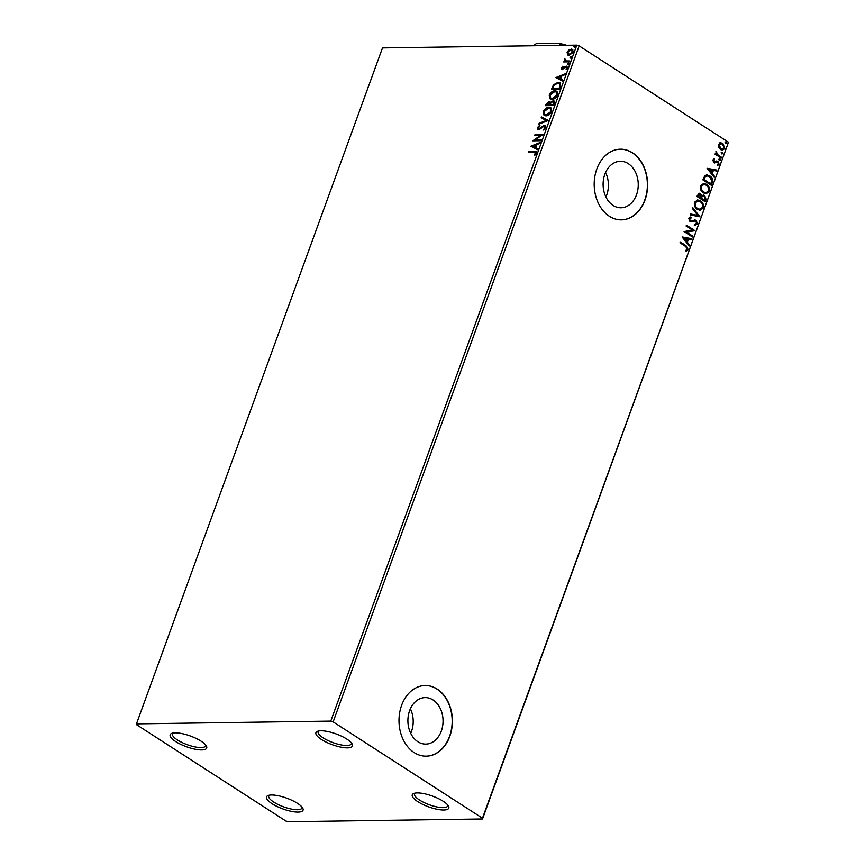 <?xml version="1.0" encoding="UTF-8"?>
<svg xmlns="http://www.w3.org/2000/svg" width="865" height="865" viewBox="0 0 865 865"><rect width="100%" height="100%" fill="white"/><g stroke="black" fill="none" stroke-linecap="round" stroke-linejoin="round"><path stroke-width="1.3" d="M201.167 741.208A19.43 5.72 -160 0 0 171.67 733.412A19.43 5.72 -160 0 0 175.725 741.575A19.43 5.72 -160 0 0 197.35 749.609A19.43 5.72 -160 0 0 206.421 746.062A19.43 5.72 -160 0 0 201.167 741.208M205.697 744.981A17.668 5.201 20 0 1 205.632 745.846A17.668 5.201 20 0 1 194.744 746.852A17.668 5.201 20 0 1 177.455 739.975A17.668 5.201 20 0 1 172.427 733.769A17.668 5.201 20 0 1 172.924 733.055M297.506 803.358A19.43 5.72 -160 0 0 268.009 795.562A19.43 5.72 -160 0 0 272.064 803.715A19.43 5.72 -160 0 0 293.689 811.759A19.43 5.72 -160 0 0 302.761 808.213A19.43 5.72 -160 0 0 297.506 803.358M302.036 807.132A17.668 5.201 20 0 1 301.961 807.996A17.668 5.201 20 0 1 291.072 809.002A17.668 5.201 20 0 1 273.794 802.115A17.668 5.201 20 0 1 268.756 795.908A17.668 5.201 20 0 1 269.264 795.205M443.248 801.282A19.43 5.72 -160 0 0 413.751 793.486A19.43 5.72 -160 0 0 417.795 801.65A19.43 5.72 -160 0 0 439.42 809.683A19.43 5.72 -160 0 0 448.503 806.137A19.43 5.72 -160 0 0 443.248 801.282M447.778 805.055A17.668 5.201 20 0 1 447.702 805.921A17.668 5.201 20 0 1 436.814 806.926A17.668 5.201 20 0 1 419.536 800.038A17.668 5.201 20 0 1 414.497 793.832A17.668 5.201 20 0 1 415.005 793.129M346.908 739.143A19.43 5.72 -160 0 0 317.412 731.347A19.43 5.72 -160 0 0 321.466 739.499A19.43 5.72 -160 0 0 343.091 747.544A19.43 5.72 -160 0 0 352.163 743.997A19.43 5.72 -160 0 0 346.908 739.143M351.439 742.916A17.668 5.201 20 0 1 351.363 743.781A17.668 5.201 20 0 1 340.486 744.787A17.668 5.201 20 0 1 323.196 737.899A17.668 5.201 20 0 1 318.158 731.693A17.668 5.201 20 0 1 318.666 730.99M417.871 741.727A23.247 17.57 89.2 0 0 425.807 744.095A23.247 17.57 89.2 0 0 442.653 725.973A23.247 17.57 89.2 0 0 433.073 699.969A23.247 17.57 89.2 0 0 425.147 697.601A23.247 17.57 89.2 0 0 408.302 715.723A23.247 17.57 89.2 0 0 417.871 741.727M410.724 733.336A23.247 17.57 89.2 0 0 410.378 708.781M613.08 205.405A23.247 17.57 89.2 0 0 621.005 207.773A23.247 17.57 89.2 0 0 637.851 189.651A23.247 17.57 89.2 0 0 628.282 163.636A23.247 17.57 89.2 0 0 620.346 161.279A23.247 17.57 89.2 0 0 603.51 179.401A23.247 17.57 89.2 0 0 613.08 205.405M605.933 197.015A23.247 17.57 89.2 0 0 605.587 172.459M609.36 216.25A35.335 26.707 89.2 0 0 621.416 219.851A35.335 26.707 89.2 0 0 647.009 192.311A35.335 26.707 89.2 0 0 632.466 152.781A35.335 26.707 89.2 0 0 620.41 149.191A35.335 26.707 89.2 0 0 594.806 176.73A35.335 26.707 89.2 0 0 609.36 216.25M621.297 219.851A35.335 26.707 89.2 0 0 646.793 192.235A35.335 26.707 89.2 0 0 632.229 152.791A35.335 26.707 89.2 0 0 620.291 149.191M414.151 752.582A35.335 26.707 89.2 0 0 426.207 756.172A35.335 26.707 89.2 0 0 451.8 728.633A35.335 26.707 89.2 0 0 437.257 689.113A35.335 26.707 89.2 0 0 425.202 685.513A35.335 26.707 89.2 0 0 399.608 713.052A35.335 26.707 89.2 0 0 414.151 752.582M426.088 756.172A35.335 26.707 89.2 0 0 451.584 728.557A35.335 26.707 89.2 0 0 437.02 689.113A35.335 26.707 89.2 0 0 425.083 685.513M288.186 821.75L482.508 818.982L482.465 818.193L333.144 721.875L330.776 721.107L136.465 723.875L136.508 724.665L285.828 820.993L288.186 821.75M482.465 818.193L728.492 142.238L482.508 818.982M567.981 55.133L567.094 52.235L568.91 49.91L572.598 49.381L573.214 52.138L569.029 55.317L567.721 54.992M569.592 61.826L563.677 61.912L564.856 61.047L564.856 58.917L565.926 60.896L569.905 60.972L569.592 61.826M565.094 59.707L566.413 61.21L569.786 61.296M562.163 67.773L563.753 68.681L566.91 66.432L566.424 66.129L567.483 67.903L566.045 69.676L566.716 68.011L566.153 66.983L562.369 69.438L561.417 67.838L562.856 66.172L562.163 67.773L562.65 68.584L565.407 66.421L567.159 66.302M566.197 69.557L567.202 68.324L566.153 66.983M562.369 69.438L561.699 69.276M560.628 86.446L559.687 89.03L551.589 89.138L553.459 84.813L558.228 82.251L560.087 82.683L560.628 86.446M546.183 105.649L549.567 101.811L549.091 101.508L550.918 102.827L553.622 101.054L553.146 100.74L554.487 103.324L553.676 105.552L545.577 105.66L546.15 104.092L549.091 101.508L550.432 102.524L553.146 100.74L554.087 100.978M548.237 120.495L538.841 124.171L539.176 123.241L546.302 120.451L541.144 117.845L541.49 116.916L548.237 120.495M541.187 139.871L540.874 140.725L532.775 140.833L540.841 135.2L534.797 135.286L535.111 134.432L543.209 134.313L535.165 139.946L541.187 139.871M534.938 155.192L536.203 153.473L534.073 152.013L528.688 152.089L528.991 151.234L536.257 151.397L536.56 153.148L534.862 155.257L534.397 154.835L535.695 152.381M330.776 721.107L576.814 45.153L382.492 47.91L136.465 723.875M530.807 146.25L540.257 142.433L539.911 143.363L536.906 144.542L535.77 147.656L537.943 148.758L537.608 149.688L530.807 146.25M538.56 129.566L537.392 127.598L539.544 125.436L539.792 126.095L538.214 127.598L538.83 128.712L544.539 125.23L545.88 127.544L543.198 130.064L545.026 127.62L544.215 126.085L539.944 129.101L537.738 129.361M544.972 126.42L544.215 126.085M538.214 127.598L539.317 129.015L540.549 128.485L540.063 128.171M540.549 128.485L545.026 125.533L544.539 125.23L545.415 125.447M545.934 115.856L544.074 115.391L543.177 111.704C544.745 108.752 546.691 107.292 549.005 107.314L550.832 107.757L551.708 111.509C550.151 114.418 548.226 115.867 545.934 115.856M551.946 99.334L550.086 98.87L549.189 95.182C550.756 92.231 552.703 90.771 555.016 90.793L556.844 91.247L557.73 94.988C556.163 97.896 554.238 99.345 551.946 99.334M555.795 77.612L565.234 73.795L564.899 74.725L561.882 75.904L560.747 79.018L562.931 80.121L562.596 81.05L555.795 77.612M568.035 64.54L567.613 63.837L568.554 63.123L568.965 63.826L568.035 64.54L567.613 63.837L568.1 64.151L569.029 63.426L568.554 63.123L568.965 63.826M570.413 57.998L570.003 57.295L570.932 56.571L571.354 57.274L570.413 57.998L570.003 57.295L571.419 56.885M574.306 47.316L573.884 46.613L574.825 45.888L575.236 46.591L574.306 47.316L573.884 46.613L575.301 46.202M720.329 142.747L722.826 143.331L724.859 148.51L722.502 150.218L720.545 149.591L718.664 147.353L718.48 144.39L720.826 142.693M721.226 158.122L715.063 154.143L715.377 153.289L716.285 153.873L716.252 151.224L717.399 154.435L721.529 157.268L721.226 158.122M712.803 160.003L714.274 158.911L714.62 159.755L713.571 160.436L714.101 161.798L717.993 161.312L719.118 164.263L717.647 165.485L717.258 164.631L718.328 163.874L717.712 162.188L713.82 162.663L712.803 160.003M713.863 159.03L714.155 159.766L713.117 160.436L713.636 161.798L714.739 161.95M717.712 162.188L716.09 162.512M712.263 182.742L711.322 185.315L702.888 179.877L704.77 175.757L706.824 174.871L709.7 175.833C712.176 177.271 713.03 179.574 712.263 182.742L710.954 185.078M705.31 201.837L696.876 196.398L699.147 193.198L700.477 193.619L701.883 195.814L703.364 195.036L704.683 195.458L706.121 199.62L705.31 201.837M699.871 216.791L690.14 214.909L690.486 213.979L697.86 215.407L692.443 208.584L692.789 207.654L699.871 216.791M692.822 236.156L692.508 237.01L684.074 231.571L692.389 230.079L686.096 226.024L686.41 225.17L694.844 230.598L686.551 232.112L692.822 236.156L692.141 236.772M685.588 246.439L679.987 242.827L680.29 241.973L685.988 245.638L688.205 249.574L686.464 251.045L685.977 250.19L687.329 249.034L685.588 246.439M728.492 142.238L579.172 45.91L333.144 721.875M682.107 236.988L691.881 238.718L691.546 239.648L688.432 239.054L687.297 242.168L689.578 245.054L689.243 245.984L682.107 236.988M694.595 224.316L696.628 223.484L695.774 221.008L689.924 221.451L688.681 218.196L690.886 216.974L691.167 217.98L689.546 218.769L690.205 220.575L696.098 220.153L697.525 223.97L694.768 225.278L694.844 224.327M695.417 225.311L694.768 225.278M690.432 217.007L690.702 217.98L689.081 218.78L689.74 220.586L691.481 220.759M697.406 209.395C694.973 207.903 694 205.535 694.465 202.291L697.709 199.934L700.466 200.821C702.899 202.324 703.861 204.702 703.353 207.946L700.12 210.271L697.406 209.395M703.418 192.873C700.985 191.392 700.012 189.024 700.477 185.78L703.721 183.412L706.478 184.31C708.911 185.802 709.873 188.181 709.365 191.424L706.132 193.749L703.418 192.873M707.094 168.351L716.869 170.081L716.534 171.011L713.409 170.416L712.273 173.53L714.566 176.417L714.22 177.347L707.094 168.351M719.648 160.447L719.204 159.279L720.167 159.019L720.61 160.187L719.183 160.447M719.204 159.279L720.167 159.019L720.145 160.187M722.026 153.894L721.583 152.727L722.545 152.467L722.989 153.635L721.561 153.894M721.583 152.727L722.545 152.467L722.524 153.635M725.919 143.212L725.476 142.044L726.438 141.784L726.881 142.952L725.454 143.222M725.476 142.044L726.438 141.784L726.416 142.963M576.814 45.153L579.172 45.91M680.204 242.211L685.523 245.649L688.205 249.574M687.74 249.585L685.999 251.055M682.128 236.934L691.881 238.718M691.427 238.729L691.113 239.562M687.297 242.168L688.432 239.054M686.832 242.178L689.578 245.054M684.172 238.232L686.096 241.249L687.437 238.859L684.172 238.232L686.561 241.249M686.323 225.408L694.844 230.598M694.303 230.804L686.551 232.112M686.086 232.123L692.357 236.167M694.357 219.742L695.633 220.164L697.525 223.97M697.06 223.981L694.303 225.289M690.908 221.851L694.844 220.748M689.74 220.586L691.016 220.77L689.74 220.586M690.454 214.077L697.86 215.407M692.638 208.054L699.915 216.65M697.482 199.945L700.466 200.821M700.012 200.831C702.434 202.334 703.396 204.702 702.888 207.946L703.353 207.946M702.888 207.946L699.882 210.26M697.698 200.972L694.887 202.821C694.509 205.438 695.298 207.351 697.244 208.541L699.666 209.244M700.153 201.675L697.925 200.961L695.352 202.81C694.973 205.438 695.752 207.34 697.709 208.541L699.893 209.244L702.477 207.416C702.899 204.789 702.12 202.875 700.153 201.675M698.92 193.219L700.477 193.619M700.012 193.619L701.883 195.814M703.137 195.058L704.683 195.458M704.218 195.458L706.121 199.62M705.656 199.62L704.943 201.599M703.905 196.312L701.915 196.679L701.158 198.409L704.294 200.431L705.116 199.447L704.37 196.312L703.277 196.052M699.179 194.247L700.174 194.484L698.055 196.106L700.758 197.847L700.174 194.484M699.709 194.484L697.59 196.106L700.758 197.847M701.915 196.679L701.623 198.409L704.759 200.421M704.37 196.312L702.369 196.679M703.494 183.423L706.478 184.31M706.024 184.31C708.446 185.813 709.408 188.181 708.9 191.435L709.365 191.424M708.9 191.435L705.894 193.749M703.71 184.45L700.899 186.299C700.52 188.927 701.31 190.83 703.256 192.03L705.678 192.722M706.175 185.164L703.937 184.44L701.364 186.299C700.985 188.916 701.764 190.83 703.721 192.019L705.905 192.733L708.489 190.895C708.911 188.278 708.132 186.364 706.175 185.164M706.597 174.881L709.7 175.833M709.235 175.844C711.722 177.282 712.576 179.585 711.798 182.742M706.9 175.93L704.943 176.72L703.602 179.596L710.771 183.91L711.722 180.569L709.387 176.687L707.138 175.919L705.408 176.72L704.067 179.585L710.771 183.91M707.116 168.297L716.869 170.081M716.404 170.091L716.101 170.935M712.273 173.53L713.409 170.416M711.819 173.541L714.566 176.417M709.149 169.594L711.084 172.611L712.414 170.221L709.149 169.594L711.549 172.611M716.48 160.987L717.993 161.312M717.528 161.322L719.118 164.263M718.653 164.274L717.182 165.496M717.258 162.198L716.588 162.014L717.258 162.198M715.625 162.523L714.414 163.009M718.739 159.279L719.702 159.03M715.279 153.537L716.285 153.873M715.95 151.483L716.761 152.056M716.047 152.37L717.399 154.435M716.934 154.435L721.529 157.268M721.075 157.268L720.848 157.884M721.118 152.737L722.08 152.478M719.864 142.757L722.826 143.331M722.362 143.331L724.859 148.51M724.394 148.51L722.275 150.207M720.75 143.709L718.772 144.888L720.394 148.748L722.199 149.223M722.513 144.185L720.977 143.687L719.237 144.877L720.859 148.748L722.426 149.234L724.102 148.023L722.513 144.185M725.011 142.055L725.973 141.795M529.283 152.078L528.991 151.234M529.477 151.537L536.484 151.591M536.203 153.473L535.976 152.489M531.348 146.412L540.041 143.006M537.933 148.812L535.77 147.656M532.786 146.153L535.554 147.612L535.943 144.909L532.786 146.153L535.067 147.299L535.943 144.909M533.532 140.822L540.841 135.2M535.403 135.275L535.111 134.432M535.597 134.735L542.95 134.637M541.068 140.184L535.165 139.946M543.523 129.685L545.512 127.923L545.026 127.62M545.512 127.923L544.701 126.387M538.008 129.48L537.392 127.598M537.868 127.912L540.019 125.749M538.7 127.912L539.317 129.015L538.7 127.912M545.026 125.533L545.631 125.63M539.533 123.9L539.176 123.241M539.663 123.554L546.302 120.451M541.652 118.094L541.49 116.916M541.966 117.218L548.269 120.408M544.301 115.521L543.177 111.704M543.663 112.007C545.231 109.066 547.167 107.606 549.48 107.628L549.005 107.314M549.48 107.628L551.059 107.93M544.982 114.764L546.723 115.315L551.351 111.866L550.432 108.72M548.691 108.168L544.02 111.65L544.745 114.634L546.237 115.002L550.875 111.553L550.205 108.547L548.691 108.168M549.567 101.811L550.151 101.897M553.622 101.054L554.303 101.151M554 104.038L552.832 101.594L550.897 102.957L550.151 104.751L553.643 105.011L553.308 101.908M552.832 101.594L553.622 101.94M549.956 104.633L548.788 102.362L546.723 104.795L549.794 105.065L549.275 102.665M548.788 102.362L549.599 102.708M549.794 105.065L549.48 104.319M546.723 104.795L549.318 104.762M553.643 105.011L553.514 103.724M550.151 104.751L553.157 104.708M550.313 98.999L549.189 95.182M549.675 95.496C551.243 92.544 553.178 91.084 555.503 91.106L555.016 90.793M555.503 91.106L557.071 91.409M550.994 98.242L552.735 98.794L557.363 95.345L556.444 92.198M554.703 91.647L550.032 95.128L550.756 98.113L552.248 98.48L556.887 95.031L556.217 92.025L554.703 91.647M552.194 89.138L553.946 85.127L553.459 84.813M553.946 85.127L558.228 82.251M558.714 82.564L560.336 82.867M560.607 85.3L559.396 83.44L557.914 83.105L554.065 85.257L552.735 88.273L559.655 88.5L560.607 85.3L559.623 83.624M552.735 88.273L559.168 88.187L560.131 84.986M556.325 77.774L565.018 74.368M562.91 80.186L560.747 79.018M557.774 77.515L560.531 78.975L560.92 76.271L557.774 77.515L560.055 78.661L560.92 76.271M562.856 69.751L561.417 67.838M561.893 68.151L563.342 66.486M567.202 68.324L566.629 67.286L567.202 68.324M568.51 64.853L568.1 64.151M564.272 61.902L563.98 61.058M564.467 61.372L565.332 61.361L564.856 61.047M565.332 61.361L564.423 59.577M564.899 59.89L565.342 59.231M565.58 60.02L566.413 61.21L565.58 60.02M570.9 58.301L570.478 57.598M567.721 54.83L567.094 52.235M567.581 52.538L569.386 50.224L568.91 49.91M569.386 50.224L571.311 49.056M571.797 49.37L572.825 49.554M568.586 54.344L569.83 54.776L572.976 52.462L571.484 50.224M572.976 52.462L571.008 49.91L572.252 50.354M571.008 49.91L567.818 52.224L569.343 54.463L572.489 52.16M569.83 54.776L568.813 54.527M574.782 47.629L574.371 46.926M534.397 45.759L534.84 44.537L536.592 43.564L558.801 43.25A36.038 10.607 20 0 1 566.607 45.294M559.417 45.402L559.86 44.18L558.801 43.25M564.25 45.326A37.098 10.91 -160 0 0 559.86 44.18M534.84 44.537A37.098 10.91 -160 0 0 534.159 45.65L534.127 45.759"/></g></svg>
